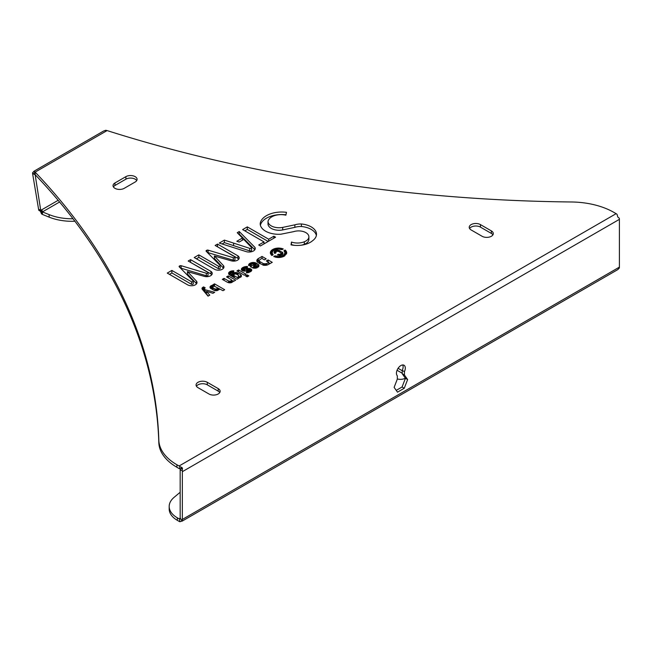 <?xml version="1.0" encoding="UTF-8"?>
<svg xmlns="http://www.w3.org/2000/svg" width="652" height="652" viewBox="0 0 652 652"><rect width="100%" height="100%" fill="white"/><g stroke="black" fill="none" stroke-linecap="round" stroke-linejoin="round"><path stroke-width="0.98" d="M73.008 218.762A39.756 22.95 180 0 1 49.136 214.622L42.07 211.77L42.331 210.857L40.734 210.368L35.143 174.646A1001.146 578.006 0 0 1 158.827 442.692A61.81 35.689 0 0 0 176.92 467.28L179.072 468.527A1.548 0.888 60 0 1 179.373 468.755L180.62 468.698L180.115 470.035A1.548 0.888 60 0 1 180.164 470.418L180.164 518.185A1.548 0.888 60 0 1 180.115 518.511L182.487 520.899L179.993 521.714A4.637 2.673 60 0 1 179.072 521.339L177.328 520.329A27.816 16.055 180 0 1 169.186 508.976L169.186 506.457A27.816 16.055 180 0 1 174.06 497.378A1560.668 901.04 180 0 1 180.164 492.268M396.237 390.369L402.064 387.003L404.248 388.266L407.622 379.57L404.427 375.014L404.427 371.664A6.259 3.61 -60 0 0 404.004 365.234A6.259 3.61 -60 0 0 400.874 365.552A6.259 3.61 120 0 0 396.913 370.646A6.259 3.61 120 0 0 397.321 375.764L397.321 379.114L394.126 387.361L397.5 392.162L404.248 388.266M402.716 364.949A6.259 3.61 -60 0 1 402.243 370.401L402.243 373.751L405.438 378.307L402.064 387.003M219.757 392.553A6.569 3.79 0 0 0 218.208 391.135L207.279 384.827A6.569 3.79 0 0 0 196.448 386.245M136.716 180.596A6.569 3.79 0 0 0 125.885 179.178L114.956 185.486A6.569 3.79 0 0 0 113.407 186.904M300.996 245.242A11.744 6.781 0 0 0 304.313 244.288A10.269 5.925 0 0 0 308.893 239.357L308.893 236.831A10.269 5.925 0 0 0 293.612 231.656L280.89 234.207A18.386 10.619 0 0 1 260.189 223.717A21.581 12.461 0 0 1 286.481 212.324L285.886 215.184A13.081 7.555 0 0 0 268.005 221.444A11.092 6.406 0 0 0 282.691 227.401L282.691 229.928L294.859 227.361L294.859 224.834L282.691 227.401M291.411 244.932L291.468 244.582A11.744 6.781 0 0 0 295.03 245.397M316.375 235.511A18.028 10.408 0 0 0 301.411 226.505A11.989 6.919 0 0 0 294.859 227.361M268.005 221.444L268.005 223.962A11.092 6.406 0 0 0 282.691 229.928M285.975 214.785A21.581 12.461 0 0 0 260.376 225.193M252.552 267.907L253.408 267.41M256.562 265.886L258.331 267.002M250.303 265.511L250.621 262.968L250.898 265.38M272.096 252.666L272.096 255.38L272.096 252.886L273.131 254.777L271.884 255.502L271.167 254.785L270.653 251.55L272.12 249.863L274.622 248.648L279.227 248.078L283.278 248.958L282.039 249.675L278.706 249.064L275.103 249.643L272.878 251.004L272.096 252.886M270.678 254.027L272.137 252.381M202.788 289.895L203.595 289.423L203.595 286.904L205.201 287.825L204.296 288.543L204.32 291.24L205.152 292.275L205.152 289.757L214.704 292.292L212.976 293.294L206.407 291.346L206.407 293.873L208.298 295.992M205.152 292.275L206.407 292.609M203.595 289.423L204.296 289.83M231.647 280.376L233.204 281.273M249.406 270.987L250.865 271.485M242.137 270.523L243.636 269.643M262.022 258.477L262.022 256.44L266.179 258.836L264.41 259.855L261.917 258.42L259.993 259.529L259.219 260.498L259.227 263.327M268.094 261.982L268.094 259.944L272.251 262.34L267.467 264.965L263.506 265.25L257.499 262.194L257.279 259.423L257.279 261.949L259.219 260.58M268.82 262.886L270.058 263.604M244.818 230.841L247.295 229.406L268.184 241.468M284.957 252.666L286.391 254.068M284.916 255.714L284.94 252.479L283.905 250.751L285.144 250.034L286.407 251.582L286.676 253.229L284.288 256.122L278.82 257.516L273.742 256.578L274.981 255.861L278.38 256.497L281.966 255.918L284.142 254.59L284.957 252.699M210.759 288.469L212.625 287.776M238.787 277.255L238.836 276.016L238.836 277.279L238.819 276.114L240.678 277.19M232.193 276.358L233.709 275.291M229.031 274.484L229.211 272.12L229.211 274.639L230.922 273.677M469.603 228.542A6.569 3.79 180 0 1 480.442 227.124L491.363 233.432A6.569 3.79 180 0 1 492.912 234.85M249.716 250.881L249.716 248.355A1.214 0.701 0 0 0 250.963 248.388A1.214 0.701 0 0 0 251.607 247.768L251.607 250.295A1.214 0.701 0 0 1 250.963 250.914A1.214 0.701 0 0 1 249.716 250.881L224.394 242.625L222.087 243.962M254.802 249.765L239.243 234.06L238.795 234.312M233.261 260.189L233.261 257.67A1.092 0.628 0 0 0 234.394 257.711A1.092 0.628 0 0 0 234.989 257.157L234.989 259.675A1.092 0.628 0 0 1 234.394 260.238A1.092 0.628 0 0 1 233.261 260.189L208.102 252.666A1.108 0.636 0 0 0 207.499 252.601M196.399 258.787L198.836 257.385L218.493 268.738A1.092 0.628 0 0 0 219.618 268.771A1.092 0.628 0 0 0 220.197 268.216L220.197 265.69A1.092 0.628 0 0 0 219.993 265.323L206.203 251.273A1.108 0.636 0 0 1 206.056 250.955A1.108 0.636 0 0 1 206.382 250.507L206.806 250.262A1.108 0.636 0 0 1 208.102 250.14L233.261 257.67M223.514 268.225A5.566 3.211 0 0 0 223.44 268.127L214.451 258.575L214.451 256.049L223.44 265.6A5.566 3.211 0 0 1 223.962 266.961A5.566 3.211 0 0 1 220.759 269.871A5.566 3.211 0 0 1 214.842 269.439L194.214 257.532L198.836 254.867L198.836 257.385M238.738 259.162A5.566 3.211 0 0 0 237.907 258.371L217.328 246.709M206.309 275.755L206.309 273.229A1.092 0.628 0 0 0 207.442 273.278A1.092 0.628 0 0 0 208.029 272.715L208.029 275.242A1.092 0.628 0 0 1 207.442 275.796A1.092 0.628 0 0 1 206.309 275.755L181.142 268.233A1.108 0.636 0 0 0 180.547 268.159M169.447 274.353L171.875 272.952L191.533 284.305A1.092 0.628 0 0 0 192.658 284.337A1.092 0.628 0 0 0 193.236 283.783L193.236 281.257A1.092 0.628 0 0 0 193.033 280.89L179.243 266.831A1.108 0.636 0 0 1 179.104 266.521A1.108 0.636 0 0 1 179.422 266.065L179.854 265.82A1.108 0.636 0 0 1 181.142 265.706L206.309 273.229M196.562 283.791A5.566 3.211 0 0 0 196.488 283.693L187.499 274.133L187.499 271.615L196.488 281.167A5.566 3.211 0 0 1 197.01 282.528A5.566 3.211 0 0 1 193.807 285.437A5.566 3.211 0 0 1 187.89 284.997L167.262 273.09L171.875 270.425L171.875 272.952M211.786 274.728A5.566 3.211 0 0 0 210.946 273.938L190.368 262.275M281.175 254.035L282.186 254.639M180.115 470.035L182.218 470.54A4.637 2.673 60 0 1 182.348 471.681L619.4 219.349L619.4 267.116A4.637 2.673 -120 0 1 619.27 268.102L617.811 269.569M182.348 471.681L182.348 519.44A4.637 2.673 60 0 1 182.218 520.435L181.688 519.954L182.487 520.899L181.989 521.184L181.109 519.416M402.243 370.401L404.427 371.664M402.243 373.751L404.427 375.014M405.438 378.307L407.622 379.57M158.827 442.692L158.827 440.173A61.81 35.689 0 0 0 176.92 464.762L179.072 466.001A4.637 2.673 60 0 1 179.993 466.685L181.989 467.525L182.487 468.389L182.218 470.54M158.827 440.173A1001.146 578.006 0 0 0 35.143 172.12L107.099 130.579L105.746 130.286L103.839 130.938M58.15 200.311L40.734 210.368L38.549 209.105L32.6 173.587L35.143 174.646L35.143 172.12L34.238 171.574L34.988 174.377M619.4 219.349A4.637 2.673 -120 0 0 619.27 218.208L617.811 217.059L617.045 214.361A4.637 2.673 -120 0 0 616.124 213.669L613.972 212.43A61.81 35.689 180 0 0 571.38 201.981A1001.146 578.006 180 0 1 107.099 130.579M280.776 252.748L278.706 251.55L278.706 250.344L282.642 252.52L282.756 254.06L281.077 255.16L280.776 252.748M281.118 253.628L281.118 255.152L281.151 253.547M281.02 255.177L281.077 253.709M280.955 255.193L281.02 253.783M280.873 255.217L280.955 253.856M280.784 255.242L280.873 253.93M280.686 255.258L280.784 253.995M281.077 255.16L280.588 255.282L280.686 254.06M280.507 255.291L280.596 254.109M280.409 255.307L280.507 254.15M280.588 255.282L280.409 254.19M280.205 255.339L280.311 254.223M280.099 255.348L280.205 254.256M279.985 255.356L280.099 254.28M279.871 255.364L279.985 254.304M279.757 255.372L279.871 254.321M279.635 255.372L279.757 254.337M280.336 255.323L279.521 255.38L279.635 254.345M279.39 255.372L279.512 254.345M279.268 255.372L279.39 254.337M279.137 255.364L279.268 254.329M279.007 255.348L279.137 254.313M278.877 255.339L279.007 254.296M278.746 255.323L278.877 254.272M278.616 255.299L278.746 254.231M279.521 255.38L277.336 254.932L278.616 254.198M282.903 253.726L282.903 253.009M282.846 253.897L282.846 252.846M282.756 254.06L282.756 252.683M282.642 254.223L282.642 252.52M282.503 254.378L282.503 252.373M282.34 254.524L282.34 252.226M282.153 254.614L282.153 252.088M281.933 254.476L281.933 251.957M279.969 252.275L279.969 250.816M279.732 252.145L279.732 250.694M279.496 252.006L279.496 250.588M279.235 251.859L279.235 250.49M278.974 251.705L278.974 250.409M278.42 251.411L278.706 250.344M278.127 251.322L278.42 250.295M277.825 251.273L278.127 250.262M278.706 251.55L277.507 251.256L277.825 250.238M277.507 251.256L277.516 250.229M276.896 251.322L277.206 250.238M276.603 251.411L276.896 250.262M277.206 251.273L276.326 251.542L276.603 250.295M276.326 251.542L276.326 250.352M275.788 252.919L276.049 250.417M275.535 253.066L275.788 250.49M275.299 253.204L275.535 250.588M275.071 253.335L275.299 250.694M274.875 253.449L275.071 250.816M274.704 253.375L274.875 250.938M274.557 253.237L274.704 251.061M274.427 253.098L274.557 251.191M274.313 252.952L274.427 251.322M274.223 252.813L274.313 251.46M276.032 252.78L274.826 253.481L274.223 251.599M274.158 252.699L274.15 251.745M274.06 252.389L274.093 251.9M274.093 252.536L274.06 252.055M275.869 252.878L275.894 252.438M276.04 251.762L275.869 252.365M191.533 284.305L191.533 281.778A1.092 0.628 0 0 0 192.658 281.811A1.092 0.628 0 0 0 193.236 281.257M191.533 281.778L171.875 270.425M196.488 283.693L196.488 281.167M210.946 273.938L210.946 271.411A5.566 3.211 0 0 1 212.234 273.465A5.566 3.211 0 0 1 204.312 276.375L187.499 271.615M190.563 262.161L190.563 259.643L188.183 261.012L207.841 272.365A1.092 0.628 0 0 1 208.029 272.715M210.946 271.411L190.563 259.643M218.493 268.738L218.493 266.212A1.092 0.628 0 0 0 219.618 266.252A1.092 0.628 0 0 0 220.197 265.69M218.493 266.212L198.836 254.867M223.44 268.127L223.44 265.6M237.907 258.371L237.907 255.853A5.566 3.211 0 0 1 239.186 257.899A5.566 3.211 0 0 1 231.264 260.816L214.451 256.049M217.515 246.603L217.515 244.076L215.136 245.454L234.802 256.798A1.092 0.628 0 0 1 234.989 257.157M237.907 255.853L217.515 244.076M224.394 242.625L224.394 240.107L219.276 243.066L245.739 251.485A6.194 3.578 0 0 0 252.031 251.59A6.194 3.578 0 0 0 255.234 248.461A6.194 3.578 0 0 0 254.948 247.393L239.243 231.533L237.222 232.699L242.43 238.037L236.823 241.273L239.17 242.039L243.734 239.398L251.403 247.385A1.214 0.701 0 0 1 251.607 247.768M249.716 248.355L224.394 240.107M254.948 249.52L254.948 247.393M239.243 234.06L239.243 231.533M242.43 240.156L242.43 238.037M491.363 230.906A6.569 3.79 180 0 1 493.287 233.587A6.569 3.79 180 0 1 489.236 237.092A6.569 3.79 180 0 1 482.081 236.268L471.151 229.96A6.569 3.79 180 0 1 469.228 227.279A6.569 3.79 180 0 1 473.287 223.775A6.569 3.79 180 0 1 480.442 224.598L491.363 230.906L491.363 233.432M241.427 276.106L239.594 277.719L238.004 276.807L238.787 276.195M241.387 276.285L241.427 275.739M241.33 276.456L241.387 275.56M241.24 276.627L241.33 275.388M241.126 276.782L241.24 275.225M240.987 276.937L241.126 275.071M240.824 277.084L240.987 274.916M240.629 277.149L240.824 274.769M240.417 277.01L240.629 274.622M237.98 274.997L237.98 273.082L240.417 274.492M237.744 274.859L237.98 273.082M237.499 274.72L237.744 272.96M237.246 274.573L237.499 272.854M236.986 274.419L237.246 272.756M236.709 274.264L236.986 272.675M236.423 274.133L236.709 272.609M238.844 277.287L238.616 275.405L236.105 274.044L236.423 272.56M236.105 274.044L236.122 272.52M235.804 273.995L235.812 272.503M235.486 273.987L235.494 272.495M235.168 274.003L235.176 272.503M234.573 274.133L234.867 272.52M234.28 274.264L234.573 272.56M234.011 274.443L234.28 272.609M234.875 274.044L233.742 274.826L234.011 272.675M233.489 275.372L233.742 272.756M233.245 275.486L233.489 272.846M233.008 275.609L233.245 272.96M232.764 275.763L233.008 273.082M232.56 275.918L232.764 273.237M232.389 276.073L232.56 273.392M232.267 276.236L232.389 273.555M232.177 274.5L232.267 273.718M232.12 274.305L232.177 273.881M232.193 276.472L232.12 274.044M231.452 276.04L231.452 274.133L232.193 274.557M231.338 275.975L231.452 274.133M231.232 275.91L231.338 274.06M231.142 275.861L231.232 273.979M231.069 275.82L231.142 273.897M231.012 275.788L231.069 273.816M230.963 275.755L231.012 273.726M233.318 272.145L233.318 270.841L233.832 270.865L233.603 272.153L231.085 272.968L230.922 275.739L230.963 273.636M232.829 272.177L232.829 270.841L233.318 270.841M232.357 272.251L232.357 270.865L232.829 270.841M231.908 272.397L231.908 270.922L232.357 270.865M231.468 272.618L231.908 270.922M231.052 273.009L231.468 271.004M230.661 273.767L231.052 271.11M230.278 273.93L230.661 271.248M229.92 274.117L230.278 271.411M229.659 274.288L229.92 271.599M229.414 274.459L229.659 271.762M228.885 274.305L229.031 272.308M228.77 274.117L228.885 272.503M228.681 273.921L228.77 272.699M228.624 273.718L228.681 272.911M234.255 277.662L234.255 275.747L238.64 278.282L236.986 279.235L229.537 274.924L228.624 273.123M234.141 277.589L234.255 275.747M234.035 277.532L234.141 275.674M233.954 277.483L234.035 275.6M233.881 277.442L233.954 275.527M233.815 277.402L233.881 275.446M233.766 277.377L233.815 275.364M233.734 277.361L233.766 275.283M238.746 277.23L238.746 276.285M238.681 277.19L238.681 276.366M238.616 277.149L238.616 276.44M238.526 277.1L238.526 276.521M238.436 277.051L238.436 276.587M213.041 286.538L213.041 285.234L213.636 285.283L212.845 284.826L214.532 283.856L224.679 289.716L222.992 290.686L214.263 286.163L212.788 286.758L213.049 287.882L215.266 289.08L217.581 288.673L219.178 289.594L216.953 290.621L214.255 290.417L210.637 288.38L210.637 286.041L213.041 285.234M213.351 286.375L213.351 285.25M212.739 286.839L212.739 285.242M212.438 287.801L212.438 285.274M212.153 287.85L212.153 285.332M211.867 287.923L211.867 285.405M211.59 288.021L211.59 285.503M211.313 288.143L211.313 285.625M211.044 288.29L211.044 285.763M210.824 288.42L210.824 285.902M210.637 288.38L210.637 286.041M210.474 288.233L210.466 286.187M210.327 288.078L210.327 286.342M210.213 287.915L210.213 286.505M210.123 287.752L210.123 286.676M210.058 287.581L210.058 286.847M217.581 290.482L217.581 288.673M217.515 290.507L217.515 288.73M217.418 290.523L217.418 288.803M217.303 290.556L217.303 288.877M217.189 290.58L217.189 288.934M217.059 290.596L217.059 288.991M216.937 290.621L216.937 289.04M216.798 290.637L216.798 289.08M216.66 290.653L216.66 289.113M216.513 290.662L216.513 289.138M216.358 290.678L216.358 289.162M216.203 290.678L216.203 289.17M216.032 290.686L216.032 289.17M215.869 290.678L215.869 289.17M215.714 290.678L215.714 289.162M215.559 290.67L215.559 289.138M215.413 290.653L215.413 289.113M215.266 290.637L215.266 289.08M215.136 290.621L215.136 289.04M215.005 290.605L215.005 288.991M214.875 290.58L214.875 288.934M214.761 290.556L214.761 288.869M213.163 289.879L213.163 287.948M213.049 289.814L213.049 287.882M212.951 289.757L212.951 287.809M212.87 289.708L212.87 287.728M212.797 289.667L212.797 287.654M212.731 289.635L212.731 287.573M212.691 289.61L212.691 287.483M212.625 289.57L212.625 287.206M214.532 286.163L214.532 283.856M213.636 286.269L213.636 285.283M286.684 253.188L286.684 252.405M286.627 253.473L286.627 252.137M286.53 253.75L286.53 251.859M286.407 254.027L286.407 251.582M286.269 253.832L286.269 251.305M286.106 253.563L286.106 251.044M285.91 253.31L285.91 250.792M285.698 253.066L285.698 250.539M285.462 252.829L285.462 250.303M285.201 252.601L285.201 250.075M285.144 252.552L285.144 250.034M284.957 255.445L284.957 252.919M284.932 255.657L284.932 253.139M284.883 255.739L284.883 253.351M284.81 255.796L284.81 253.571M284.712 255.861L284.712 253.791M284.598 255.934L284.598 253.995M284.459 256.016L284.459 254.198M284.313 256.114L284.313 254.394M284.142 256.203L284.142 254.59M283.962 256.301L283.962 254.769M283.767 256.399L283.767 254.94M283.547 256.497L283.547 255.111M283.318 256.603L283.318 255.266M283.066 256.701L283.066 255.421M282.813 256.798L282.813 255.56M282.544 256.888L282.544 255.69M282.259 256.969L282.259 255.812M281.966 257.059L281.966 255.918M281.656 257.141L281.656 256.024M281.33 257.214L281.33 256.122M280.988 257.279L280.988 256.203M280.637 257.344L280.637 256.285M280.27 257.401L280.27 256.35M279.887 257.442L279.887 256.407M279.512 257.475L279.512 256.456M279.129 257.499L279.129 256.48M278.754 257.516L278.754 256.497M278.38 257.516L278.38 256.497M277.997 257.499L277.997 256.489M277.622 257.483L277.622 256.456M277.239 257.442L277.239 256.415M276.855 257.401L276.855 256.358M276.489 257.344L276.489 256.293M276.13 257.287L276.13 256.212M275.788 257.214L275.788 256.13M275.454 257.141L275.454 256.032M275.136 257.059L275.136 255.918M274.981 257.018L274.981 255.861M247.295 229.406L247.295 226.888L268.665 239.219L273.864 236.22L275.568 237.206L260.417 245.951L258.714 244.973L264.003 241.916L242.634 229.577L247.295 226.888M268.665 241.191L268.665 239.219M264.003 243.881L264.003 241.916M273.864 238.184L273.864 236.22M259.577 263.53L259.577 261.419L263.62 263.758L266.521 263.693L268.82 262.397L266.326 260.963L268.094 259.944M259.708 263.604L259.708 261.533M259.463 263.465L259.577 261.419M259.374 263.416L259.463 261.305M259.3 263.375L259.374 261.175M259.252 263.343L259.3 261.053M259.219 263.302L259.252 260.914M258.331 261.093L258.331 258.567L262.022 256.44M258.013 261.297L258.331 258.567M257.727 261.501L258.013 258.771M257.483 261.721L257.727 258.983M257.124 261.729L257.116 259.659M256.888 261.224L256.986 259.903M256.986 261.485L256.888 260.164M256.839 260.971L256.839 260.425M268.82 264.321L268.82 262.397M266.888 265.12L266.888 263.514M266.709 265.168L266.709 263.612M266.521 265.201L266.521 263.693M266.326 265.234L266.326 263.767M266.122 265.266L266.122 263.824M265.91 265.291L265.91 263.881M265.69 265.315L265.69 263.913M265.462 265.331L265.462 263.946M265.217 265.34L265.217 263.962M264.973 265.348L264.973 263.962M264.728 265.348L264.728 263.962M264.492 265.34L264.492 263.938M264.264 265.323L264.264 263.913M264.036 265.307L264.036 263.873M263.824 265.291L263.824 263.824M263.62 265.266L263.62 263.758M263.424 265.234L263.424 263.685M263.237 265.201L263.237 263.595M263.058 265.168L263.058 263.506M260.026 263.791L260.026 261.754M259.855 263.693L259.855 261.648M242.862 270.865L241.99 270.433L241.982 268.151L246.26 266.505L247.426 266.472L247.426 267.76L244.761 268.298L243.718 269.056L243.897 269.635L248.982 268.42L250.824 268.934L251.745 270.067L250.596 271.672L247.483 272.748L247.475 271.362L249.251 270.49L249.007 269.806L245.372 271.028L242.862 270.865M249.349 272.291L249.349 270.368M249.251 272.324L249.251 270.49M249.121 272.373L249.121 270.613M248.942 272.43L248.942 270.743M248.722 272.495L248.722 270.873M248.502 272.552L248.502 270.996M248.265 272.609L248.265 271.102M248.013 272.658L248.013 271.199M247.752 272.707L247.752 271.289M247.189 272.78L247.475 271.362M246.888 272.813L247.189 271.436M246.578 272.838L246.888 271.485M247.483 272.748L246.489 272.846L246.578 271.534M251.713 270.401L251.713 269.895M251.648 270.596L251.648 269.716M251.55 270.784L251.55 269.553M251.419 270.971L251.419 269.39M251.248 271.15L251.248 269.235M251.053 271.338L251.053 269.08M250.824 271.46L250.824 268.934M250.621 271.354L250.621 268.828M250.409 271.256L250.409 268.738M250.197 271.175L250.197 268.648M249.969 271.102L249.969 268.583M249.732 271.045L249.732 268.526M249.488 271.004L249.488 268.477M249.235 269.928L249.235 268.445M248.982 269.798L248.982 268.42M248.714 269.749L248.714 268.412M248.436 269.757L248.436 268.412M248.176 269.822L248.176 268.428M247.915 269.944L247.915 268.453M247.67 270.075L247.67 268.485M247.434 270.189L247.434 268.534M247.198 270.311L247.198 268.6M246.978 270.417L246.978 268.673M246.766 270.523L246.766 268.754M246.562 270.629L246.562 268.852M244.981 271.085L244.981 269.651M244.924 271.093L244.924 269.675M244.867 271.093L244.867 269.7M244.81 271.102L244.81 269.716M244.753 271.102L244.753 269.732M244.687 271.102L244.687 269.749M244.622 271.11L244.622 269.757M244.557 271.11L244.557 269.765M244.492 271.11L244.492 269.765M244.418 271.11L244.418 269.765M244.353 271.11L244.353 269.757M244.288 271.11L244.288 269.757M244.223 271.102L244.223 269.749M244.158 271.102L244.158 269.732M244.101 271.102L244.101 269.716M244.044 271.093L244.044 269.7M243.995 271.093L243.995 269.683M243.938 271.085L243.938 269.659M243.897 271.085L243.897 269.635M243.758 271.069L243.758 269.537M243.669 271.061L243.669 269.431M243.636 271.053L243.636 269.317M247.426 267.76L247.426 266.472M246.831 267.785L246.831 266.472M246.26 267.85L246.26 266.505M245.706 267.964L245.706 266.57M245.185 268.127L245.185 266.652M244.671 268.347L244.671 266.766M244.19 268.632L244.19 266.912M243.726 269.048L243.726 267.075M243.286 269.798L243.286 267.271M242.87 270.018L242.87 267.499M242.609 270.181L242.609 267.654M242.373 270.335L242.373 267.817M242.161 270.507L242.161 267.98M241.819 270.295L241.982 268.151M241.672 270.172L241.819 268.322M241.558 270.042L241.672 268.494M241.99 270.433L241.558 268.673M241.395 269.789L241.468 268.852M241.476 269.944L241.395 269.04M247.173 276.823L247.173 274.899L248.836 275.861L247.149 276.831L245.486 275.869L247.173 274.899M238.608 271.9L238.608 269.961L245.983 274.215L244.296 275.185L236.92 270.93L238.608 269.961M227.76 282.463L222.316 279.366L224.019 278.38L228.917 281.159L231.134 280.996L231.403 279.724L226.586 276.896L228.29 275.91L235.69 280.181L233.978 281.167L233.204 280.719L232.976 281.737L231.321 282.642L227.76 282.463M233.204 281.411L233.204 280.719M228.29 277.882L228.29 275.91M231.647 282.536L231.647 280.254M231.639 282.536L231.639 280.352M231.623 282.544L231.623 280.442M231.59 282.56L231.59 280.531M231.55 282.569L231.55 280.613M231.493 282.585L231.493 280.702M231.419 282.609L231.419 280.776M231.338 282.634L231.338 280.857M231.24 282.658L231.24 280.93M231.134 282.691L231.134 280.996M231.012 282.715L231.012 281.061M230.881 282.74L230.881 281.118M230.751 282.764L230.751 281.167M230.612 282.781L230.612 281.208M230.466 282.797L230.466 281.24M230.319 282.813L230.319 281.265M230.156 282.821L230.156 281.289M230.001 282.829L230.001 281.297M229.83 282.829L229.83 281.305M229.667 282.829L229.667 281.297M229.504 282.821L229.504 281.289M229.349 282.813L229.349 281.265M229.202 282.805L229.202 281.24M229.056 282.789L229.056 281.208M228.917 282.772L228.917 281.159M228.787 282.748L228.787 281.11M228.656 282.723L228.656 281.053M228.534 282.699L228.534 280.988M224.019 280.344L224.019 278.38M204.443 291.436L204.443 288.909L205.152 289.757M204.369 291.338L204.443 288.909M204.32 291.24L204.369 288.812M204.304 291.151L204.32 288.722M202.845 289.855L202.845 287.336L203.595 286.904M202.707 289.798L202.845 287.336M202.576 289.651L202.707 287.426M202.454 289.512L202.576 287.516M202.356 289.382L202.454 287.605M202.259 289.276L202.356 287.711M206.407 291.346L209.789 295.136L208.053 296.138L202.185 289.17L202.259 287.809M202.112 289.056L202.185 287.915M202.055 288.95L202.112 288.029M202.185 289.17L202.055 288.143M202.014 288.836L202.014 288.257M272.74 255.005L272.74 254.37M272.593 255.095L272.593 254.166M272.454 255.168L272.454 253.962M272.34 255.242L272.34 253.75M272.243 255.291L272.243 253.53M272.169 255.331L272.169 253.318M272.12 255.364L272.12 253.098M282.829 249.211L282.829 248.787M282.43 249.447L282.43 248.648M282.006 249.667L282.006 248.526M281.574 249.52L281.574 248.42M281.118 249.39L281.118 248.322M280.653 249.284L280.653 248.241M280.181 249.194L280.181 248.167M279.7 249.137L279.7 248.119M279.227 249.088L279.227 248.078M278.754 249.072L278.754 248.062M278.282 249.072L278.282 248.062M277.801 249.097L277.801 248.078M277.328 249.137L277.328 248.11M276.864 249.203L276.864 248.167M276.391 249.292L276.391 248.233M275.926 249.398L275.926 248.322M275.478 249.52L275.478 248.412M275.046 249.667L275.046 248.526M274.622 249.838L274.622 248.648M274.215 250.026L274.215 248.787M273.824 250.246L273.824 248.934M273.449 250.498L273.449 249.097M273.09 250.8L273.09 249.276M272.74 251.167L272.74 249.463M272.422 251.631L272.422 249.659M272.12 252.389L272.12 249.863M271.851 252.601L271.851 250.075M271.591 252.821L271.591 250.303M271.362 253.057L271.362 250.531M271.15 253.294L271.15 250.775M270.963 253.547L270.963 251.02M270.8 253.807L270.8 251.281M270.531 253.701L270.653 251.55M270.441 253.424L270.531 251.819M270.376 253.139L270.441 252.096M270.661 254.011L270.376 252.365M253.767 266.407L253.767 264.688L250.262 266.709L253.881 268.176L253.872 266.782L256.399 266.228L256.301 265.16L253.131 263.832L253.147 262.463L256.269 263.188L258.371 264.516L258.925 265.747L257.377 267.646L253.881 268.176M258.909 265.967L258.909 265.519M258.868 266.179L258.868 265.307M258.787 266.383L258.787 265.095M258.681 266.587L258.681 264.899M258.542 266.782L258.542 264.704M258.371 266.97L258.371 264.516M258.176 266.864L258.176 264.337M257.939 266.692L257.939 264.166M257.679 266.529L257.679 264.003M256.269 265.144L256.269 263.188M255.967 264.94L255.967 263.033M255.657 264.745L255.657 262.895M255.331 264.549L255.331 262.772M254.997 264.37L254.997 262.674M254.647 264.19L254.647 262.593M254.288 264.011L254.288 262.528M253.921 263.897L253.921 262.487M253.538 263.84L253.538 262.471M252.748 263.864L253.147 262.463M252.365 263.946L252.748 262.487M251.99 264.076L252.365 262.52M251.631 264.256L251.99 262.577M251.281 264.516L251.631 262.642M250.947 265.038L251.281 262.732M250.001 265.519L250.303 263.115M249.667 265.535L250.001 263.278M249.382 265.551L249.667 263.481M249.137 265.56L249.382 263.71M248.942 265.568L249.137 263.938M248.787 265.576L248.942 264.182M248.681 265.576L248.787 264.443M248.624 265.421L248.681 264.712M250.898 265.478L248.64 265.584L248.624 264.989M253.131 263.832L251.664 264.231L250.898 265.315M256.505 266.049L256.505 267.98L256.538 265.951M256.456 267.988L256.456 266.138M256.399 268.005L256.399 266.228M256.317 268.029L256.317 266.309M256.228 268.045L256.228 266.391M256.122 268.07L256.122 266.464M256.008 268.094L256.008 266.546M255.877 268.119L255.877 266.611M255.747 268.135L255.747 266.668M255.608 268.159L255.608 266.717M255.462 268.176L255.462 266.766M255.315 268.184L255.315 266.798M255.16 268.2L255.16 266.823M254.989 268.208L254.989 266.847M254.826 268.216L254.826 266.855M254.647 268.216L254.647 266.855M254.476 268.208L254.476 266.855M254.313 268.208L254.313 266.847M254.158 268.2L254.158 266.831M254.011 268.192L254.011 266.807M253.75 268.159L253.872 266.782M253.628 268.151L253.75 266.741M253.408 268.111L253.628 266.701M253.767 264.688L255.258 265.543L253.408 266.611M304.313 244.288L304.313 241.77A10.269 5.925 0 0 0 308.893 236.831M291.468 244.582L291.468 242.055A11.744 6.781 0 0 0 304.313 241.77M291.468 242.055L291.028 244.859A18.525 10.693 0 0 0 312.536 240.759A18.028 10.408 0 0 0 316.505 234.247A18.028 10.408 0 0 0 301.411 223.978A11.989 6.919 0 0 0 294.859 224.834M301.411 226.505L301.411 223.978M135.168 182.014L124.239 188.322A6.569 3.79 0 0 1 117.083 189.145A6.569 3.79 0 0 1 113.032 185.641A6.569 3.79 0 0 1 114.956 182.968L125.885 176.651A6.569 3.79 0 0 1 133.041 175.836A6.569 3.79 0 0 1 137.091 179.333A6.569 3.79 0 0 1 135.168 182.014M208.917 393.971L197.996 387.663A6.569 3.79 0 0 1 196.073 384.982A6.569 3.79 0 0 1 200.123 381.485A6.569 3.79 0 0 1 207.279 382.3L218.208 388.608A6.569 3.79 0 0 1 220.132 391.29A6.569 3.79 0 0 1 216.081 394.794A6.569 3.79 0 0 1 208.917 393.971M179.373 468.755L179.993 466.685M180.62 468.698L181.989 467.525M180.783 468.992L182.487 468.389M180.62 518.43L179.373 518.943L179.993 521.714M179.373 518.943A1.548 0.888 60 0 1 179.072 518.813L177.328 517.81A27.816 16.055 180 0 1 169.186 506.457M398.07 368.323L402.243 370.727M397.06 370.263L402.243 373.254M397.321 378.942A6.952 4.018 0 0 0 405.34 378.168M34.727 174.622L32.6 172.804L33.977 171.248L34.385 171.028L34.238 171.574M32.6 173.587L32.6 172.804M34.263 171.68L34.385 171.028M59.576 202.006L42.429 211.908L42.429 214.427L41.549 213.921L40.367 211.183L38.867 210.409L38.549 209.105M42.078 211.745L41.549 213.921M42.331 210.857L40.921 211.973M40.179 210.629L42.095 210.62L40.367 211.183M40.929 210.751L38.867 210.409M74.89 221.232A39.756 22.95 180 0 1 49.136 217.14L42.429 214.427M182.348 519.44L619.4 267.116M176.92 467.28L176.92 464.762M181.142 268.233L181.142 265.706M179.854 267.459L179.854 265.82M179.422 267.018L179.422 266.065M208.102 252.666L208.102 250.14M206.806 251.892L206.806 250.262M206.382 251.452L206.382 250.507M233.603 245.657L233.603 243.139M480.442 227.124L480.442 224.598M125.885 179.178L125.885 176.651M114.956 185.486L114.956 182.968M218.208 391.135L218.208 388.608M207.279 384.827L207.279 382.3M179.072 466.001L616.124 213.669M179.072 518.813L180.164 518.185M177.328 517.81L177.328 520.329M49.136 214.622L49.136 217.14M187.434 274.052L187.434 271.525M214.394 258.485L214.394 255.967M182.348 521.013L617.509 269.773M103.407 131.142L34.222 171.085"/></g></svg>
